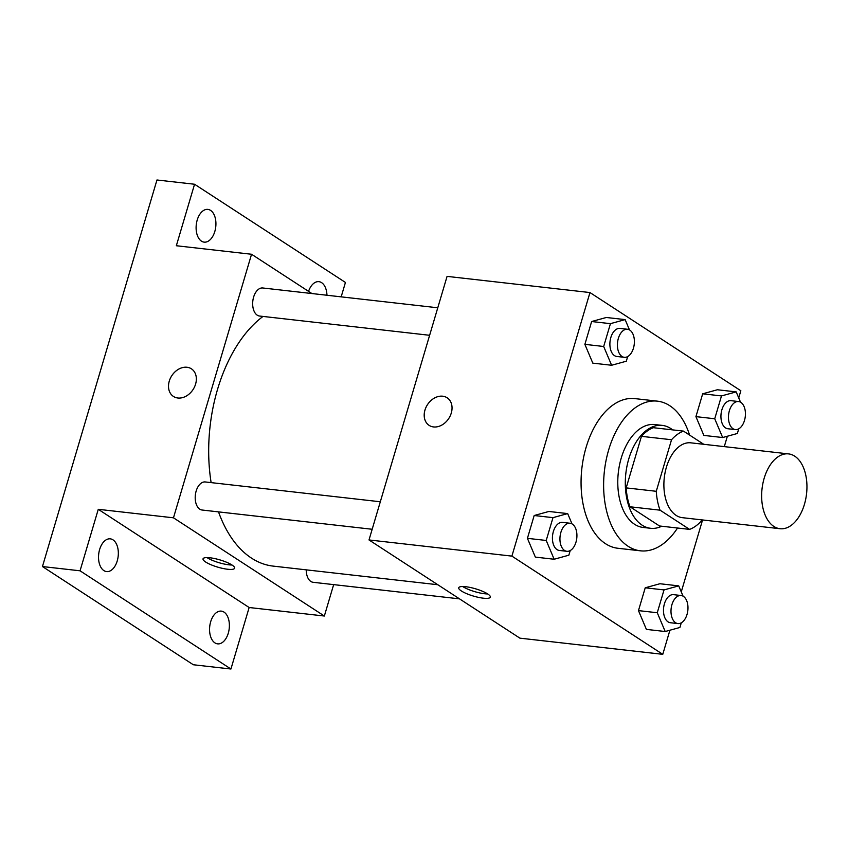 <?xml version="1.0" encoding="UTF-8"?>
<svg xmlns="http://www.w3.org/2000/svg" width="849" height="849" viewBox="0 0 849 849"><rect width="100%" height="100%" fill="white"/><g stroke="black" fill="none" stroke-linecap="round" stroke-linejoin="round"><path stroke-width="1.27" d="M773.885 526.454A37.653 22.392 -83.5 0 1 762.89 483.421A37.653 22.392 -83.5 0 1 788.53 453.897A37.653 22.392 -83.5 0 1 806.55 493.831A37.653 22.392 -83.5 0 1 780.061 528.725A37.653 22.392 -83.5 0 1 773.885 526.454M780.061 528.725L682.299 517.667A37.653 22.392 -83.5 0 1 676.122 515.385A37.653 22.392 -83.5 0 1 665.128 472.362A37.653 22.392 -83.5 0 1 690.768 442.828L788.53 453.897M689.579 529.383L659.493 525.977L629.979 506.768L660.066 510.175L689.579 529.383A50.569 30.076 -83.5 0 0 701.529 520.755L701.794 519.875M703.757 444.303L683.487 431.112A50.569 30.076 -83.5 0 0 671.538 439.74L656.266 491.295A50.569 30.076 -83.5 0 0 660.066 510.175M671.538 439.74L641.451 436.333L626.18 487.888L656.266 491.295M629.979 506.768A50.569 30.076 -83.5 0 1 626.18 487.888M641.451 436.333A50.569 30.076 -83.5 0 1 653.401 427.705L683.487 431.112M672.641 429.881A51.778 30.787 96.5 0 0 662.273 425.391A51.778 30.787 96.5 0 0 628.791 458.842A51.778 30.787 96.5 0 0 650.631 528.29A51.778 30.787 96.5 0 0 661.732 526.231M650.631 528.29L643.107 527.441A51.778 30.787 -83.5 0 1 634.617 524.311A51.778 30.787 -83.5 0 1 621.266 457.982A51.778 30.787 -83.5 0 1 654.749 424.542L662.273 425.391M677.534 528.025A75.317 44.785 -83.5 0 1 640.464 550.821A75.317 44.785 -83.5 0 1 628.111 546.278A75.317 44.785 -83.5 0 1 606.112 460.211A75.317 44.785 -83.5 0 1 657.402 401.153A75.317 44.785 -83.5 0 1 689.6 435.091M640.464 550.821L617.902 548.274A75.317 44.785 -83.5 0 1 605.549 543.721A75.317 44.785 -83.5 0 1 583.55 457.664A75.317 44.785 -83.5 0 1 634.84 398.606L657.402 401.153M629.491 329.921L625.14 319.606L606.335 317.484L591.636 321.527L584.876 344.354L592.814 363.139L611.62 365.261L626.307 361.218L627.687 356.58M740.54 402.203L736.189 391.888L717.384 389.755L702.685 393.809L695.925 416.636L703.863 435.41L722.658 437.532L737.356 433.489L738.736 428.851M738.726 397.905L740.848 390.752L589.97 292.555L511.894 556.116L662.772 654.324L669.914 630.223M681.269 591.88L702.569 519.959M724.293 446.627L727.37 436.237M572.035 523.907L567.673 513.592L548.879 511.469L534.18 515.513L527.42 538.34L535.358 557.114L554.153 559.247L568.851 555.193L570.22 550.566M683.084 596.178L678.722 585.874L659.928 583.741L645.229 587.784L638.469 610.611L646.397 629.396L665.202 631.518L679.9 627.475L681.269 622.837M589.97 292.555L447.073 276.381L369.007 539.953L511.894 556.116M433.574 426.941A16.471 12.693 123.1 0 1 429.138 425.381A16.471 12.693 123.1 0 1 427.482 404.644A16.471 12.693 123.1 0 1 447.105 397.767A16.471 12.693 123.1 0 1 450.225 415.851A16.471 12.693 123.1 0 1 433.574 426.941M369.007 539.953L519.885 638.151L662.772 654.324M461.368 590.968A16.471 3.778 16.5 0 1 458.725 587.773A16.471 3.778 16.5 0 1 475.599 588.824A16.471 3.778 16.5 0 1 490.319 597.134A16.471 3.778 16.5 0 1 478.613 597.399A16.471 3.778 16.5 0 1 461.368 590.968M462.673 586.532L462.673 586.532A16.471 3.778 16.5 0 0 487.687 593.939M429.138 425.381A16.471 12.693 123.1 0 1 427.493 404.655A16.471 12.693 123.1 0 1 447.115 397.767M437.819 584.738L273.123 566.103A131.797 78.373 -83.5 0 1 251.516 558.133A131.797 78.373 -83.5 0 1 218.511 511.883M211.125 482.625A131.797 78.373 -83.5 0 1 263.01 316.433M306.245 569.849A14.125 8.394 96.5 0 0 313.154 582.297L459.521 598.863M429.626 335.291L259.571 316.04A14.125 8.394 -83.5 0 1 257.247 315.191A14.125 8.394 -83.5 0 1 253.129 299.05A14.125 8.394 -83.5 0 1 262.744 287.981L437.776 307.784M372.17 529.267L202.104 510.026A14.125 8.394 -83.5 0 1 199.791 509.167A14.125 8.394 -83.5 0 1 195.663 493.036A14.125 8.394 -83.5 0 1 205.278 481.956L380.31 501.77M311.901 293.542L251.548 254.254L173.472 517.816L324.35 616.024L333.657 584.621M173.472 517.816L98.272 509.315L80.05 570.804L42.45 566.548L156.959 179.988L194.559 184.244L176.337 245.743L251.548 254.254M177.876 398.011A16.471 12.693 123.1 0 1 173.44 396.441A16.471 12.693 123.1 0 1 171.785 375.714A16.471 12.693 123.1 0 1 191.418 368.827A16.471 12.693 123.1 0 1 194.527 386.911A16.471 12.693 123.1 0 1 177.876 398.011M42.45 566.548L193.328 664.756L230.928 669.012L249.15 607.513L324.35 616.024M341.171 296.853L345.437 282.452L194.559 184.244M98.272 509.315L249.15 607.513M205.67 562.027A16.471 3.778 16.5 0 1 203.038 558.833A16.471 3.778 16.5 0 1 219.902 559.894A16.471 3.778 16.5 0 1 234.632 568.193A16.471 3.778 16.5 0 1 222.916 568.459A16.471 3.778 16.5 0 1 205.67 562.027M206.986 557.602A16.471 3.778 16.5 0 1 206.976 557.602A16.471 3.778 16.5 0 0 231.989 565.01M173.44 396.441A16.471 12.693 123.1 0 1 171.795 375.714A16.471 12.693 123.1 0 1 191.418 368.827M214.818 231.49A16.471 9.795 -83.5 0 1 204.163 242.135A16.471 9.795 -83.5 0 1 196.278 224.656A16.471 9.795 -83.5 0 1 207.867 209.395A16.471 9.795 -83.5 0 1 214.818 231.49M308.558 291.366A16.471 9.795 -83.5 0 1 318.916 281.666A16.471 9.795 -83.5 0 1 326.961 295.25M117.226 560.945A16.471 9.795 -83.5 0 1 106.571 571.589A16.471 9.795 -83.5 0 1 98.696 554.121A16.471 9.795 -83.5 0 1 110.274 538.85A16.471 9.795 -83.5 0 1 117.226 560.945M228.275 633.216A16.471 9.795 -83.5 0 1 217.62 643.86A16.471 9.795 -83.5 0 1 209.735 626.392A16.471 9.795 -83.5 0 1 221.324 611.121A16.471 9.795 -83.5 0 1 228.275 633.216M80.05 570.804L230.928 669.012M678.722 585.874L664.024 589.917L657.264 612.745L665.202 631.518M677.895 623.58L670.37 622.731A14.125 8.394 -83.5 0 1 668.057 621.871A14.125 8.394 -83.5 0 1 663.939 605.74A14.125 8.394 -83.5 0 1 673.554 594.661L681.068 595.51A14.125 8.394 -83.5 0 1 687.828 610.495A14.125 8.394 -83.5 0 1 677.895 623.58A14.125 8.394 -83.5 0 1 675.581 622.72A14.125 8.394 -83.5 0 1 671.453 606.589A14.125 8.394 -83.5 0 1 681.068 595.51M659.928 583.741L645.229 587.784L664.024 589.917M645.229 587.784L638.469 610.611L657.264 612.745M638.469 610.611L646.397 629.396M736.189 391.888L721.491 395.931L714.731 418.759L722.658 437.532M735.361 429.594L727.837 428.745A14.125 8.394 -83.5 0 1 725.524 427.885A14.125 8.394 -83.5 0 1 721.395 411.754A14.125 8.394 -83.5 0 1 731.01 400.675L738.534 401.535A14.125 8.394 -83.5 0 1 745.284 416.509A14.125 8.394 -83.5 0 1 735.361 429.594A14.125 8.394 -83.5 0 1 733.037 428.745A14.125 8.394 -83.5 0 1 728.92 412.603A14.125 8.394 -83.5 0 1 738.534 401.535M717.384 389.755L702.685 393.809L721.491 395.931M702.685 393.809L695.925 416.636L714.731 418.759M695.925 416.636L703.863 435.41M567.673 513.592L552.986 517.646L546.215 540.463L554.153 559.247M566.845 551.298L559.332 550.449A14.125 8.394 -83.5 0 1 557.008 549.6A14.125 8.394 -83.5 0 1 552.89 533.459A14.125 8.394 -83.5 0 1 562.505 522.39L570.029 523.239A14.125 8.394 -83.5 0 1 576.779 538.213A14.125 8.394 -83.5 0 1 566.845 551.298A14.125 8.394 -83.5 0 1 564.532 550.449A14.125 8.394 -83.5 0 1 560.404 534.308A14.125 8.394 -83.5 0 1 570.029 523.239M548.879 511.469L534.18 515.513L552.986 517.646M534.18 515.513L527.42 538.34L546.215 540.463M527.42 538.34L535.358 557.114M625.14 319.606L610.442 323.66L603.681 346.488L611.62 365.261M624.312 357.323L616.788 356.463A14.125 8.394 -83.5 0 1 614.474 355.614A14.125 8.394 -83.5 0 1 610.346 339.483A14.125 8.394 -83.5 0 1 619.961 328.404L627.485 329.253A14.125 8.394 -83.5 0 1 634.245 344.227A14.125 8.394 -83.5 0 1 624.312 357.323A14.125 8.394 -83.5 0 1 621.999 356.463A14.125 8.394 -83.5 0 1 617.87 340.332A14.125 8.394 -83.5 0 1 627.485 329.253M606.335 317.484L591.636 321.527L610.442 323.66M591.636 321.527L584.876 344.354L603.681 346.488M584.876 344.354L592.814 363.139"/></g></svg>

